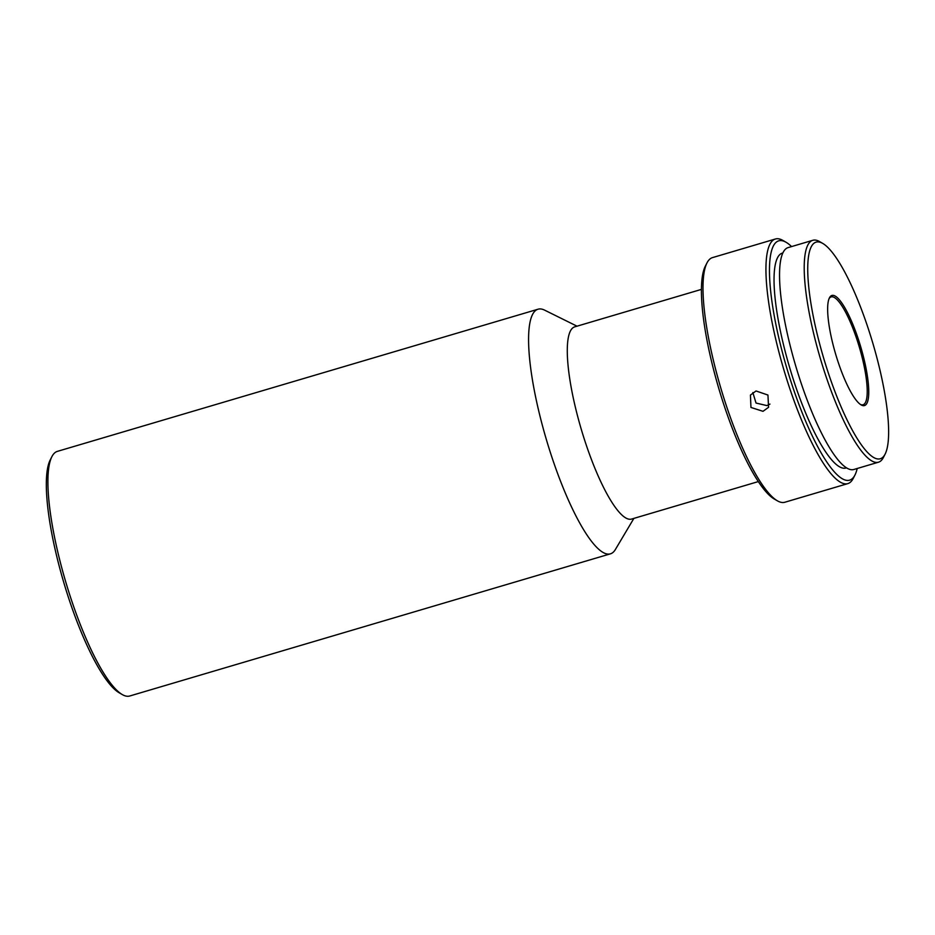 <?xml version="1.0" encoding="UTF-8"?>
<svg xmlns="http://www.w3.org/2000/svg" width="935" height="935" viewBox="0 0 935 935"><rect width="100%" height="100%" fill="white"/><g stroke="black" fill="none" stroke-linecap="round" stroke-linejoin="round"><path stroke-width="1.4" d="M122.228 694.541L119.061 692.706A124.822 28.401 -106.5 0 1 57.421 559.118A124.822 28.401 -106.5 0 1 50.221 459.938L51.881 456.677A127.557 29.02 73.5 0 0 59.244 558.031A127.557 29.02 73.5 0 0 122.228 694.541A127.557 29.02 73.5 0 0 129.731 696.002L610.415 553.836A127.557 29.02 -106.5 0 1 604.337 553.111A127.557 29.02 -106.5 0 1 539.927 415.865A127.557 29.02 -106.5 0 1 538.069 309.204A127.557 29.02 -106.5 0 1 544.158 309.929A127.557 29.02 -106.5 0 1 544.579 310.128L577.024 326.186M538.069 309.204L57.386 451.371A127.557 29.02 73.5 0 0 51.881 456.677M758.285 481.595L631.592 519.065A100.22 22.802 -106.5 0 1 626.812 518.493A100.22 22.802 -106.5 0 1 576.205 410.664A100.22 22.802 -106.5 0 1 574.745 326.853L701.449 289.382M633.872 518.399L615.382 549.511A127.557 29.02 -106.5 0 1 610.415 553.836M791.559 246.583A124.822 28.401 73.5 0 0 786.101 242.294L782.934 240.459A127.557 29.02 73.5 0 0 775.431 238.998L712.482 257.616A127.557 29.02 73.5 0 0 706.977 262.934L705.317 266.195A124.822 28.401 73.5 0 0 712.517 365.375A124.822 28.401 73.5 0 0 774.157 498.951L777.324 500.786A127.557 29.02 73.5 0 0 784.827 502.247L847.788 483.629A127.557 29.02 73.5 0 0 853.281 478.323L854.941 475.062A124.822 28.401 73.5 0 0 857.196 468.493M706.977 262.934A127.557 29.02 73.5 0 0 714.34 364.288A127.557 29.02 73.5 0 0 777.324 500.786M775.431 238.998A127.557 29.02 73.5 0 0 777.289 345.669A127.557 29.02 73.5 0 0 847.788 483.629M786.101 242.294A124.822 28.401 73.5 0 0 780.585 345.249A124.822 28.401 73.5 0 0 854.941 475.062M769.961 404.095L766.875 405.591L756.029 403.055L752.85 392.548M763.007 411.318L768.558 407.309L767.951 395.049L756.041 390.97L750.431 395.073L750.957 407.45L763.007 411.318M782.899 252.941L782.385 253.093A112.06 25.502 73.5 0 0 784.009 346.815A112.06 25.502 73.5 0 0 845.941 468.026L846.467 467.874M822.8 243.451L819.633 241.616A115.706 26.32 73.5 0 0 812.819 240.295L788.147 247.588A115.706 26.32 73.5 0 0 789.841 344.349A115.706 26.32 73.5 0 0 853.784 469.51L878.456 462.206A115.706 26.32 73.5 0 0 883.446 457.39L885.106 454.13A112.971 25.701 73.5 0 0 878.584 364.358A112.971 25.701 73.5 0 0 822.8 243.451A112.971 25.701 73.5 0 0 817.798 336.635A112.971 25.701 73.5 0 0 885.106 454.13M812.819 240.295A115.706 26.32 73.5 0 0 814.514 337.056A115.706 26.32 73.5 0 0 878.456 462.206M834.651 295.787A57.397 13.055 73.5 0 0 829.438 297.844A57.397 13.055 73.5 0 0 835.668 354.201A57.397 13.055 73.5 0 0 861.1 404.878A57.397 13.055 73.5 0 0 861.731 405.217A57.397 13.055 73.5 0 0 863.636 357.544A57.397 13.055 73.5 0 0 834.651 295.787M829.1 298.604A56.217 12.786 -106.5 0 1 833.833 297.236A56.217 12.786 -106.5 0 1 862.199 357.649A56.217 12.786 -106.5 0 1 860.399 404.434"/></g></svg>
